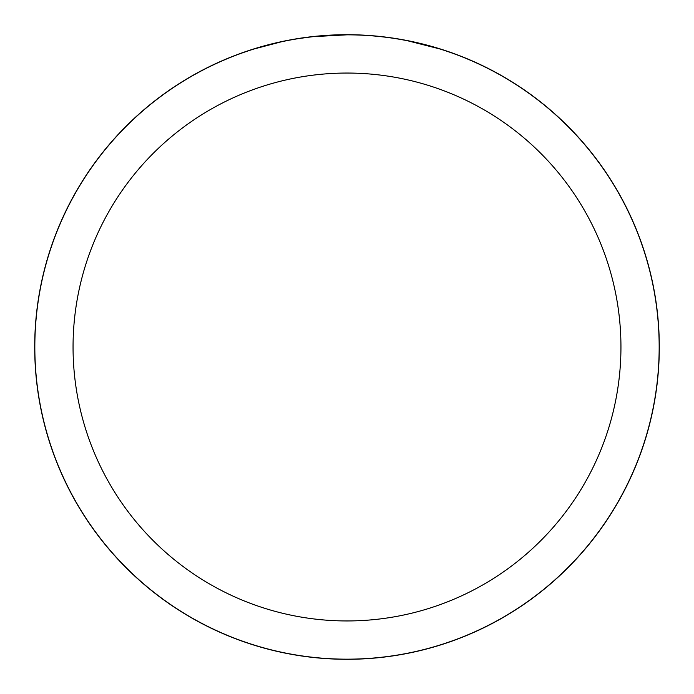 <?xml version="1.0" encoding="UTF-8"?>
<svg xmlns="http://www.w3.org/2000/svg" width="694" height="694" viewBox="0 0 694 694"><rect width="100%" height="100%" fill="white"/><g stroke="black" fill="none" stroke-linecap="round" stroke-linejoin="round"><path stroke-width="1.04" d="M347 34.761A312.239 312.239 0 0 1 659.239 347A312.239 312.239 0 0 1 347 659.239A312.239 312.239 0 0 1 34.761 347A312.239 312.239 0 0 1 347 34.761M347 34.83A312.17 312.17 0 0 1 659.17 347A312.17 312.17 0 0 1 347 659.17A312.17 312.17 0 0 1 34.83 347A312.17 312.17 0 0 1 347 34.83L313.263 36.652M407.725 40.799L439.744 48.927M403.925 40.061L407.725 40.79M347 73.052A273.948 273.948 0 0 1 620.948 347A273.948 273.948 0 0 1 347 620.948A273.948 273.948 0 0 1 73.052 347A273.948 273.948 0 0 1 347 73.052M311.788 36.817L299.27 38.5M254.264 48.927L281.469 41.779M324.115 35.672L329.077 35.342M300.329 38.335L306.071 37.528M34.7 347A312.3 312.3 0 0 1 347 34.7A312.3 312.3 0 0 1 659.3 347A312.3 312.3 0 0 1 347 659.3A312.3 312.3 0 0 1 34.7 347"/></g></svg>
